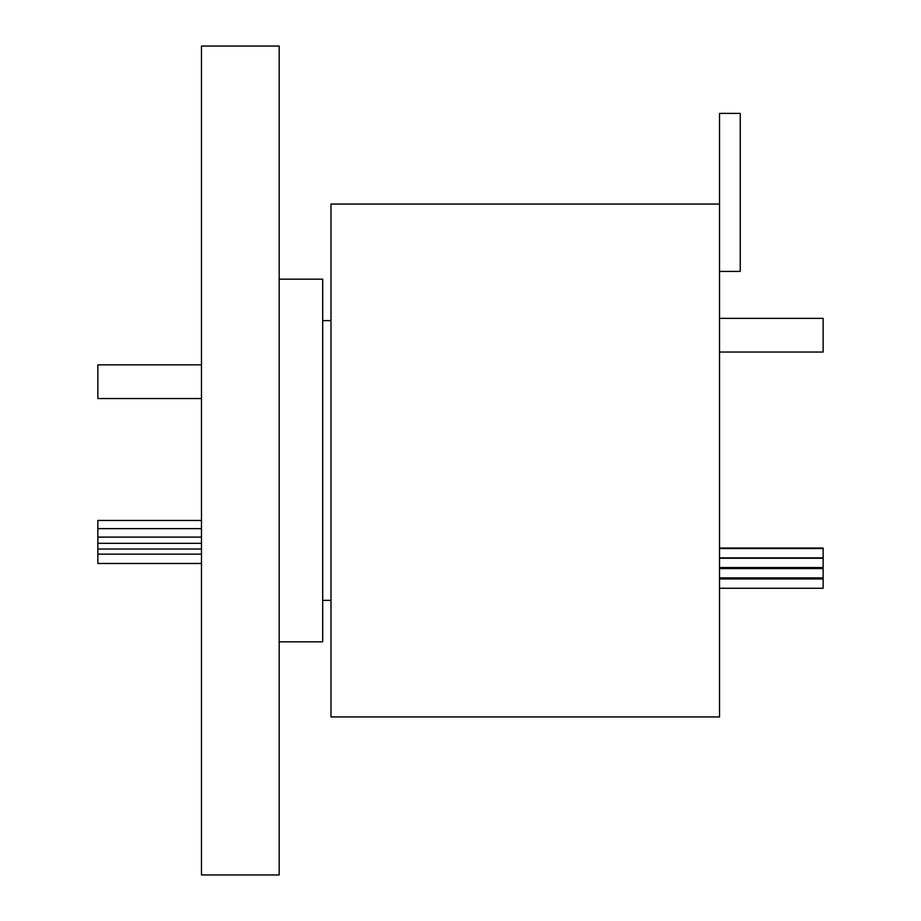 <?xml version="1.0" encoding="UTF-8"?>
<svg xmlns="http://www.w3.org/2000/svg" width="921" height="921" viewBox="0 0 921 921"><rect width="100%" height="100%" fill="white"/><g stroke="black" fill="none" stroke-linecap="round" stroke-linejoin="round"><path stroke-width="1.38" d="M719.531 318.367L823.144 318.367L823.144 352.041L719.531 352.041M719.531 578.941L823.144 578.941L823.144 588.266L719.531 588.266M719.531 548.03L823.144 548.03L823.144 567.566L719.531 567.566M719.531 568.556L823.144 568.556L823.144 578.929L719.531 578.929M201.469 398.528L97.856 398.528L97.856 364.854L201.469 364.854M201.469 563.468L97.856 563.468L97.856 520.457L201.469 520.457M719.531 271.407L740.254 271.407L740.254 113.398L719.531 113.398L719.531 716.941L330.984 716.941L330.984 204.059L719.531 204.059M279.178 641.822L322.695 641.822L322.695 279.178L279.178 279.178M279.178 460.5L279.178 46.05L201.469 46.05L201.469 874.95L279.178 874.95L279.178 460.5M719.531 558.241L823.144 558.241M719.531 548.525L823.144 548.525M201.469 528.631L97.856 528.631M201.469 537.116L97.856 537.116M201.469 543.309L97.856 543.309M201.469 549.031L97.856 549.031M201.469 554.143L97.856 554.143M330.984 320.623L322.695 320.623M330.984 600.377L322.695 600.377M719.531 577.881L823.144 577.881M719.531 557.85L823.144 557.85"/></g></svg>
